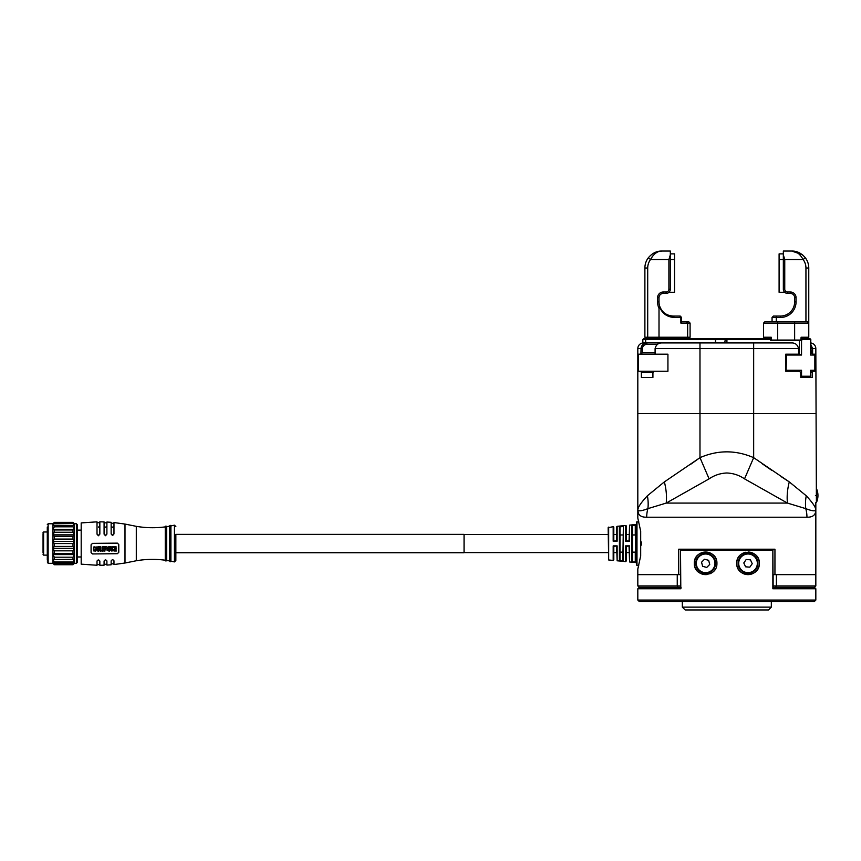 <?xml version="1.0" encoding="UTF-8"?>
<svg xmlns="http://www.w3.org/2000/svg" width="861" height="861" viewBox="0 0 861 861"><rect width="100%" height="100%" fill="white"/><g stroke="black" fill="none" stroke-linecap="round" stroke-linejoin="round"><path stroke-width="1.29" d="M655.092 348.587L699.982 348.587L699.982 342.936L662.195 342.936C658.439 342.807 656.071 344.691 655.092 348.587L655.092 354.183L640.896 354.183L641.047 348.587L637.818 348.587A5.65 5.65 0 0 1 643.479 342.936L791.463 342.936C795.23 342.807 797.598 344.691 798.567 348.587L699.982 348.587L699.982 413.571L815.83 413.571L753.666 413.571L753.666 342.936M810.814 371.252L815.313 371.252L815.313 354.183L812.762 354.183L811.266 352.773L810.814 346.725M640.896 354.183L638.345 354.183L638.345 371.252L667.932 371.252L667.932 354.183L655.092 354.183M806.951 517.213L646.697 517.213C640.713 517.343 637.753 514.824 637.818 509.647C638.119 506.946 641.316 502.318 647.397 495.775L664.369 481.891L699.982 457.665L699.982 413.571L637.818 413.571L753.666 413.571L753.666 457.665L789.279 481.891L806.251 495.775C812.364 502.361 815.561 506.989 815.83 509.647C815.894 514.813 812.945 517.343 806.951 517.213A28.252 25.432 -90 0 0 805.756 508.636L787.449 503.082L744.539 478.856C739.168 475.207 733.271 473.249 726.824 472.99C720.356 473.259 714.447 475.207 709.109 478.856L666.21 503.082L647.902 508.636C641.327 511.154 637.969 511.488 637.818 509.647L638.281 512.855M816.4 488.456A16.833 16.833 0 0 1 816.4 502.576L815.83 348.587L812.612 348.587L812.612 353.731M812.762 371.252L812.278 372.662L810.814 372.662M798.567 348.587L798.567 354.183L785.716 354.183L785.716 371.252L799.482 371.252L800.741 372.662L800.741 377.409L812.278 377.409L812.278 372.662M637.818 348.587L637.818 518.118L640.659 531.119A1.41 0.7 171.5 0 1 640.692 530.914L640.692 556.184C637.097 573.006 637.097 573.006 640.692 556.184A1.41 0.7 8.5 0 1 640.659 555.98L640.659 531.119M654.177 371.252L652.918 372.662L641.37 372.662L641.37 377.409L652.918 377.409L652.918 372.662M641.37 372.662L640.896 371.252M812.278 377.409L800.741 377.409M652.918 377.409L641.37 377.409M657.46 344.346L646.869 344.346C644.2 344.551 642.704 345.961 642.381 348.587L642.381 352.773L655.092 352.773M810.814 344.508L812.612 348.587L811.266 348.587M810.814 342.969A5.65 5.65 0 0 1 815.83 348.587M641.154 347.478L641.047 348.587C641.456 345.089 643.393 343.205 646.869 342.936L646.869 344.346M644.566 343.399L643.705 343.84M642.381 352.773L641.047 353.731M815.432 495.516C815.862 504.632 815.862 504.632 815.432 495.516C815.862 486.4 815.862 486.4 815.432 495.516M773.124 585.932L773.124 574.631L774.943 574.631L774.943 549.2L678.705 549.2L678.705 574.631L680.524 574.631L680.524 585.932M774.943 574.631L815.83 574.631L815.83 585.932L776.407 585.932L775.61 587.342L814.42 587.342L815.83 585.932M815.83 502.576L815.83 509.647L815.152 507.312M813.225 504.169L810.922 501.167M664.369 481.891A42.383 23.172 -110.9 0 1 666.21 503.082L787.449 503.082A42.383 23.172 110.9 0 1 789.279 481.891L781.282 476.703M771.714 470.31L762.233 463.767M640.659 555.98L637.818 568.981L637.818 574.631L678.705 574.631M640.692 530.914C637.097 514.092 637.097 514.092 640.692 530.914M709.109 478.856L699.982 457.665L690.823 464.187M638.475 507.366L637.818 509.647M773.253 587.342L773.253 585.932L776.407 585.932L776.407 574.631L815.83 574.631L815.83 509.647C815.679 511.488 812.321 511.154 805.756 508.636A42.383 33.827 123.3 0 1 806.251 495.775M646.697 517.213A28.252 25.432 -90 0 1 647.902 508.636A42.383 33.827 -123.3 0 0 647.397 495.775M699.982 457.665C717.826 449.916 735.724 449.916 753.666 457.665L744.539 478.856M680.524 587.342L639.239 587.342L678.037 587.342L677.252 585.932L677.252 574.631L637.818 574.631L637.818 585.932L680.394 585.932L680.394 587.342M680.803 550.05L681.094 549.479L772.565 549.479L773.124 550.05L680.524 550.05L680.803 588.763L637.818 588.763L637.818 600.063L815.83 600.063L815.83 588.763L772.855 588.763L772.855 550.05L773.124 588.483M815.83 600.063L814.42 601.473L639.239 601.473L637.818 600.063M771.327 607.123L768.507 609.954L685.152 609.954L682.321 607.123L771.327 607.123L771.327 601.473M745.949 552.213A11.301 11.301 0 0 0 736.715 563.331C736.306 578.054 759.94 577.882 759.316 563.331C759.929 548.791 736.316 548.586 736.715 563.331A11.301 11.301 0 0 0 748.015 574.631A11.301 11.301 0 0 0 759.316 563.331A11.301 11.301 0 0 0 748.144 552.03M716.933 563.331A11.301 11.301 0 0 0 705.633 552.03A11.301 11.301 0 0 0 694.332 563.331C693.718 577.849 717.331 578.086 716.933 563.331C717.342 548.586 693.708 548.801 694.332 563.331A11.301 11.301 0 0 0 707.688 574.438M709.819 573.824A11.301 11.301 0 0 0 714.964 569.702M773.124 587.342L814.42 587.342L815.83 588.763M681.094 587.708L680.803 588.763M681.589 321.691L686.475 321.691L687.648 323.101L687.648 337.232L686.475 338.642L646.299 338.642L644.889 337.232L644.889 268.008A16.951 16.951 0 0 1 648.279 257.837C652.164 253.22 656.685 250.96 661.84 251.046L670.321 251.046L670.321 289.199A4.24 4.24 0 0 1 666.08 293.429L663.25 293.429A4.24 4.24 0 0 0 659.009 297.669L659.009 301.91A14.131 14.131 0 0 0 659.623 305.999C661.915 312.306 666.425 315.653 673.141 316.041L680.179 316.041L681.589 317.451L674.314 317.451C667.361 317.106 662.507 313.738 659.752 307.355L659.009 308.389L659.009 337.232L690.091 337.232L690.091 323.101L680.857 323.101L681.471 321.691M686.475 321.691L688.682 321.691L690.091 323.101M670.321 251.046L661.84 251.046C657.546 250.938 653.779 253.758 650.539 259.527A14.131 14.131 0 0 0 647.709 268.008L647.709 337.232L659.009 337.232L658.267 338.642L770.444 338.642L764.966 338.642L763.556 337.232L771.219 337.232L770.638 338.642L771.219 337.232L771.219 340.052L801.882 340.052L801.882 337.932M659.009 308.389A15.541 15.541 0 0 1 657.6 301.91L657.6 297.669A5.65 5.65 0 0 1 663.25 292.019L666.08 292.019A2.831 2.831 0 0 0 668.9 289.199L668.9 259.527L650.539 259.527L651.443 257.891M670.321 254.845L668.9 259.527L668.9 289.199L670.321 289.199M674.314 317.451L673.141 316.041M659.752 307.355L659.623 305.999M651.777 257.374L652.358 256.535M653.079 255.62L653.682 254.942M654.457 254.167L655.038 253.661M655.91 253.016L656.448 252.66M657.341 252.155L657.922 251.886M658.826 251.541L661.84 251.046M644.889 337.232L647.709 337.232L648.301 338.642M648.279 257.837L650.539 259.527M783.338 289.199L784.748 289.199L784.748 259.527L784.748 289.199A2.831 2.831 0 0 0 787.578 292.019L790.398 292.019A5.65 5.65 0 0 1 796.048 297.669L796.048 301.91A15.541 15.541 0 0 1 780.507 317.451L772.059 317.451L773.479 316.041L780.507 316.041A14.131 14.131 0 0 0 794.638 301.91L794.638 297.669A4.24 4.24 0 0 0 790.398 293.429L787.578 293.429A4.24 4.24 0 0 1 783.338 289.199L783.338 251.046L791.819 251.046C796.974 250.96 801.494 253.22 805.379 257.837L805.369 257.826A16.951 16.951 0 0 1 808.77 268.008L808.77 337.232L807.349 338.642L801.882 338.642M763.556 323.101L764.966 321.691L807.349 321.691L808.77 323.101L763.556 323.101L763.556 337.232M801.882 340.052L800.848 340.622L801.107 337.232L801.677 338.642L801.107 337.232L808.77 337.232M805.939 321.691L805.939 268.008A14.131 14.131 0 0 0 803.119 259.527C799.88 253.758 796.113 250.938 791.819 251.046L783.338 251.046M805.379 257.837L803.119 259.527L784.748 259.527L783.338 254.845M802.42 254.77L791.819 251.046L794.821 251.541M794.854 251.552L795.532 251.799M796.403 252.198L797.028 252.553M797.835 253.069L798.47 253.543M799.277 254.243L799.901 254.867M803.593 255.803L802.603 254.921M800.848 340.622L771.015 340.622L770.444 340.052L771.478 340.622M808.77 323.101L807.349 321.691M784.694 292.299L779.097 292.299L779.097 253.877L783.338 253.877L779.097 253.877M668.965 292.299L674.55 292.299L674.55 259.527L670.321 259.527M674.55 253.877L670.321 253.877L674.55 253.877L674.55 259.527M642.833 342.969L642.833 339.492L645.664 339.492L645.664 342.936M643.845 338.642L646.299 338.642M716.298 338.642L715.448 339.492L645.664 339.492L645.664 338.642M771.219 339.492L715.448 339.492L715.448 342.936M800.741 376.225L810.814 376.225L809.975 377.064L800.741 377.064M810.814 376.225L810.588 370.284L814.85 370.284L814.85 355.033L810.588 355.033L810.814 339.492L801.882 339.492M785.716 370.284L801.537 370.284L799.546 371.134L785.716 371.134M785.716 354.183L786.534 355.033L785.716 355.033M798.567 354.183L801.537 355.033L786.534 355.033L786.082 371.134M814.85 370.284L814.151 371.134L810.814 371.134M807.349 338.642L809.975 338.642L810.588 339.492L810.588 355.033M814.151 354.183L814.85 355.033M756.119 568.992A9.891 9.891 0 0 1 742.354 571.435A9.891 9.891 0 0 1 739.911 557.659A9.891 9.891 0 0 1 753.687 555.227A9.891 9.891 0 0 1 756.119 568.992A9.891 9.891 0 0 0 753.687 555.227A9.891 9.891 0 0 0 739.911 557.659M745.594 566.807L749.813 567.173L752.245 563.697L750.448 559.854L746.218 559.489L743.796 562.965L745.594 566.807M712.639 570.316A9.891 9.891 0 0 1 698.648 570.326A9.891 9.891 0 0 1 698.637 556.346A9.891 9.891 0 0 1 712.617 556.324A9.891 9.891 0 0 1 712.639 570.316A9.891 9.891 0 0 0 712.617 556.324A9.891 9.891 0 0 0 698.637 556.346M702.641 566.334L706.741 567.421L709.733 564.418L708.635 560.328L704.535 559.23L701.543 562.233L702.641 566.334M608.662 527.115L608.662 559.984L608.157 527.675L613.236 526.684A0.57 0.57 0 0 1 613.807 527.244L613.807 540.719L613.236 541.16L613.236 526.684M608.662 559.984L613.183 560.414L613.183 545.885L617.143 545.885L617.143 560.791L625.624 561.598L625.624 545.885L629.574 545.885L629.574 561.975L635.902 562.577L636.408 523.962M635.795 524.683L635.795 562.416L631.834 562.039L631.834 525.059L635.795 524.683L635.278 561.803L635.278 552.138L632.458 552.138L632.458 561.404L632.458 525.694L631.888 525.059M623.364 525.867L623.364 561.232L619.403 560.845L619.403 526.254L623.364 525.867L622.847 560.619L619.457 560.845M632.437 525.565L635.278 525.296L635.278 534.961L632.458 534.961L632.458 525.694M622.847 526.48L620.017 526.889L619.457 526.254M613.183 541.214L616.637 540.719L616.627 526.867L617.143 541.214L613.183 541.214L613.183 526.684M635.902 524.521L629.574 525.124L629.574 541.214L626.227 540.719L626.238 526.06A0.57 0.57 0 0 0 625.678 525.501L625.678 541.16L626.227 540.719L625.624 541.214L625.678 525.501M636.979 521.648L636.979 565.451L636.408 564.881L636.408 522.218L638.733 521.648M629.574 541.214L625.624 541.214M629.574 525.124L629.068 540.719M623.364 561.232L622.847 560.619L623.364 561.232M635.795 562.416L635.278 561.803L631.888 562.039M613.183 545.885L613.785 546.38L613.807 559.854L613.807 546.38L617.143 545.885M613.807 552.59L616.627 552.59L616.627 546.38L617.143 560.791M625.624 561.598L626.238 561.038L626.238 546.38L629.574 545.885M625.624 545.885L626.227 546.38M629.068 546.38L629.574 561.975M620.006 560.339L620.017 526.889M632.458 534.961L632.458 552.138M620.017 552.138L622.847 552.138M622.847 534.961L620.017 534.961M47.29 527.018L47.29 560.08M54.351 546.434L73.002 546.434L74.412 548.317L52.941 548.317L52.941 554.602L54.351 553.44L54.351 550.825L52.941 548.317L54.351 546.434L54.351 543.582L52.941 541.472L54.351 539.083L54.351 536.328L52.941 534.864L54.351 532.27L54.351 529.956L52.941 529.311L54.351 526.814L54.351 525.21L52.941 525.479L54.351 522.681L52.941 523.822L54.351 522.369L73.002 522.369L74.412 523.768L74.412 548.317L73.002 550.825L54.351 550.825M54.351 526.814L73.002 526.814L74.412 529.311L52.941 529.311L52.941 523.768L48.141 523.768L48.141 563.331L52.941 563.331L52.941 554.602L74.412 554.602L74.412 563.331L73.002 564.73L54.351 564.429L52.941 562.556L54.351 563.169L73.002 563.169L74.412 562.556L73.002 564.429M54.351 553.44L73.002 553.44L74.412 554.602L73.002 557.196L54.351 557.196L52.941 554.602M74.412 548.317L74.412 554.602M73.002 553.44L73.002 550.825M77.242 556.97L77.242 525.178L77.242 561.921L77.242 556.97L81.192 556.97M81.192 564.17L81.192 522.918L97.013 521.841L97.013 534.143L98.434 535.768L99.844 534.143L99.844 521.82L104.084 521.906L104.084 534.121L105.494 535.736L106.904 534.078L106.904 522.024L111.144 522.304L111.144 533.992L112.554 535.596L113.975 533.906L113.975 522.552L124.996 524.069L124.996 563.019L113.975 564.547L113.975 560.802C113.082 559.467 112.145 559.489 111.144 560.877L111.144 564.794L106.904 565.074L106.904 560.963C105.989 559.607 105.053 559.618 104.084 561.006L104.084 565.193L99.844 565.279L99.844 561.028C98.907 559.65 97.96 559.65 97.013 561.028L97.013 565.257L81.192 564.17M97.013 564.622L99.844 564.633M113.975 526.297L112.554 527.362L111.144 526.222M106.904 526.136L105.494 527.223M99.844 526.071L98.434 527.18M165.258 526.674L166.098 526.114L166.098 560.985L165.818 526.114L165.818 560.985L165.258 560.22C155.572 558.929 145.918 559.112 136.296 560.759L136.296 526.34C145.918 527.987 155.572 528.17 165.258 526.878L165.258 559.919M166.098 560.985L166.668 560.425L166.668 526.674L169.488 526.211M166.668 560.425L169.488 560.888L170.058 561.716L170.058 525.92L170.338 561.716L170.338 525.382L169.488 525.942L169.488 560.629M170.909 561.157L170.909 525.942L174.439 525.188L174.439 561.91L170.909 561.157L170.338 561.716M175.848 534.369L175.848 560.005L175.848 552.73L464.057 552.73L464.057 534.369L175.848 534.369L175.848 552.73M118.775 552.299L118.775 544.539L117.365 543.13L92.493 543.377L91.083 544.798L91.083 552.558M97.013 533.874L98.434 535.52L99.844 533.874M104.084 533.852L105.494 535.477L106.904 533.809M111.144 533.712L112.554 535.338L113.975 533.637M117.365 543.13L118.775 544.539M118.775 552.353L117.365 553.698L92.493 553.935L91.083 552.622M91.083 544.798L92.493 543.377M117.365 543.28L92.493 543.517M93.343 549.006L93.914 546.886L95.141 546.961L95.496 548.059L95.141 547.101L93.914 547.015L93.343 549.006L93.86 551.008L95.173 550.932L95.539 549.716L94.064 550.459L93.688 548.952M100.565 551.094L100.565 546.713M100.888 550.588L102.115 550.588L100.888 550.674M114.987 550.394L116.515 550.857M114.664 550.9L114.664 546.52L116.461 547.004M114.987 548.532L114.987 547.176L116.461 547.133L114.664 546.66L114.664 551.04L116.515 550.997L114.987 550.523L114.987 549.049L116.364 549.017L114.987 548.403L116.364 548.877M98.251 546.853L98.251 551.234L100.048 550.556L99.639 546.983L98.251 546.713L99.639 546.853L99.919 548.392M99.65 548.791L100.048 550.416M102.513 551.094L102.513 546.703L104.31 546.692L102.513 546.703M102.836 548.586L104.213 548.715L102.836 548.586M102.836 550.577L104.364 550.566L102.836 550.663M96.981 546.843L95.668 551.223L96.981 546.703L97.993 551.234L96.981 546.703M112.048 548.898L112.619 546.757L113.856 546.8L114.201 547.897L113.856 546.939L112.619 546.896L112.048 548.898L112.565 550.879L113.878 550.771L114.244 549.544L112.769 550.33L112.393 548.844M104.838 551.072L104.838 546.681L106.516 546.67L104.838 546.681M105.16 548.586L106.333 548.715L105.16 548.586M109.648 551.008L109.648 546.627L111.252 546.713L111.456 548.597M111.134 549.372L111.833 551.105L110.929 549.157L111.532 547.273L109.648 546.627M106.839 549.049L107.173 547.209L108.647 546.853L109.218 548.995L108.647 546.993L107.173 547.348L106.979 550.168L108.637 550.975L109.218 548.995M95.216 549.705L94.064 550.599L93.688 549.017L94.032 547.51L95.496 548.059M100.565 546.843L100.565 551.234L102.115 550.728M100.888 550.728L100.888 546.843M99.919 548.522L99.639 546.853M100.048 550.556L100.124 549.845M102.513 546.843L102.513 551.223L104.364 550.706M102.836 550.717L102.836 549.243L104.213 548.715M102.836 548.726L102.836 547.37L104.31 546.832M95.668 551.223L96.292 549.921L97.336 549.931L97.993 551.234M113.921 549.544L112.769 550.47L112.393 548.909L112.737 547.381L114.201 547.897M104.838 546.821L104.838 551.212L105.16 549.243L106.333 548.715M105.16 548.726L105.16 547.348L106.516 546.81M111.456 548.737L111.532 547.133M109.648 546.757L109.648 551.148L109.971 549.221L111.833 551.105M99.413 550.706L98.574 550.728L98.574 549.232L99.51 549.307L99.736 550.351L99.715 549.566M99.424 548.672L98.574 548.715L98.574 547.381L99.618 547.671L99.424 548.672L99.618 547.531M99.618 547.671L99.618 548.317M96.389 549.458L96.798 547.316L97.228 549.458L96.389 549.458M111.037 548.618L109.971 548.715L109.971 547.252L111.037 548.618L111.295 547.887M107.431 547.661L108.777 548.059L108.873 549.017L107.173 549.049L107.431 547.661M99.736 550.211L99.715 549.426M98.574 550.588L99.413 550.577M98.574 547.241L98.574 548.586L99.424 548.532M96.389 549.318L97.228 549.318M109.971 548.586L111.037 548.479M74.412 559.542L73.002 561.921L54.351 561.921L52.941 559.542L74.412 559.542L73.002 559.252L73.002 557.196M73.002 563.169L73.002 561.921M54.351 539.083L73.002 539.083L74.412 541.472L73.002 543.582L54.351 543.582M73.002 546.434L73.002 543.582M54.351 532.27L73.002 532.27L74.412 534.864L73.002 536.328L54.351 536.328M73.002 539.083L73.002 536.328M74.412 529.311L73.002 529.956L54.351 529.956M73.002 532.27L73.002 529.956M54.351 523.38L73.002 523.38L74.412 525.479L54.351 525.21M73.002 526.814L73.002 525.21M73.002 522.369L74.412 523.822L73.002 522.681L54.351 522.681M73.002 523.38L73.002 522.681M52.941 523.768L54.351 522.369M74.412 534.864L52.941 534.864L52.941 529.311M52.941 563.331L54.351 564.73L73.002 564.73M74.412 541.472L52.941 541.472L52.941 534.864M54.351 563.169L54.351 561.921M52.941 559.542L73.002 559.252M54.351 559.252L54.351 557.196M52.941 548.317L52.941 541.472M48.141 563.331L47.29 561.921M43.05 533.637L43.05 551.524M43.05 546.767L43.05 548.435M43.05 535.251L43.05 536.715M43.05 538.997L43.05 540.364M43.05 550.157L43.05 552.956M641.047 348.587L642.381 348.587M772.855 550.05L772.565 549.479M680.857 323.101L680.857 317.451L679.684 316.041M666.08 293.429L666.08 292.019M663.25 293.429L663.25 292.019M659.009 297.669L657.6 297.669M657.6 301.91L659.009 301.91M644.889 268.008L647.709 268.008M777.687 321.691L777.687 340.622M794.638 340.622L794.638 321.691M776.299 316.041L776.299 321.691M787.578 292.019L787.578 293.429M790.398 292.019L790.398 293.429M796.048 297.669L794.638 297.669M796.048 301.91L794.638 301.91M780.507 317.451L780.507 316.041M805.939 268.008L808.77 268.008M783.338 259.527L779.097 259.527M716.46 338.642L715.685 339.492L715.685 342.936M810.588 370.284L810.588 376.225L809.803 377.064M724.736 342.936L725.392 338.642M801.537 340.396L801.537 355.033M801.537 370.284L801.537 376.225L800.881 377.064M799.352 354.183L799.352 340.622M726.921 338.642L726.921 342.936M740.374 557.982A9.32 9.32 0 0 0 742.677 570.972A9.32 9.32 0 0 0 755.657 568.669A9.32 9.32 0 0 0 753.364 555.689A9.32 9.32 0 0 0 740.374 557.982M699.035 556.744A9.32 9.32 0 0 0 699.046 569.928A9.32 9.32 0 0 0 712.23 569.917A9.32 9.32 0 0 0 712.219 556.733A9.32 9.32 0 0 0 699.035 556.744M631.834 562.039L631.834 525.059M619.403 560.845L619.403 526.254M641.499 545.088L641.499 542.01M625.624 525.501L617.143 526.308L617.143 541.214M77.242 524.618L76.392 523.768L76.392 563.331L74.412 563.331M43.05 532.529L43.62 531.969L43.62 555.13L43.05 554.57M636.979 565.451L638.733 565.451L638.044 568.217M638.066 519.161L637.818 518.118M637.818 588.763L639.239 587.342L637.818 585.932M682.321 607.123L682.321 601.473M681.094 549.479L680.524 550.05L680.524 588.483M681.589 317.451L681.589 322.369M688.682 338.642L690.091 337.232M772.059 317.451L772.059 321.691M770.444 337.932L770.444 340.052M643.684 338.642L642.833 339.492M809.975 338.642L810.814 339.492M464.057 552.59L608.157 552.59M464.057 534.509L608.157 534.509M617.143 526.308L616.627 526.867M635.902 562.577L636.408 563.137M613.183 560.414L613.807 559.854M616.627 534.509L613.807 534.509M629.068 534.509L626.238 534.509M629.068 552.59L626.238 552.59M48.141 523.768L47.29 524.618M136.296 526.34L124.996 524.069M174.439 561.91L175.848 560.5M174.439 525.188L175.848 526.598M170.338 525.382L170.909 525.942M166.098 526.114L166.668 526.674M136.296 560.759L124.996 563.019M111.144 523.154L113.975 523.413M104.084 522.745L106.904 522.875M77.242 530.128L81.192 530.128M99.844 522.67L97.013 522.692M111.144 563.944L113.975 563.686M104.084 564.342L106.904 564.224M76.392 563.331L77.242 562.481M76.392 523.768L74.412 523.768M43.62 531.969L47.29 531.969M43.62 555.13L47.29 555.13"/></g></svg>
